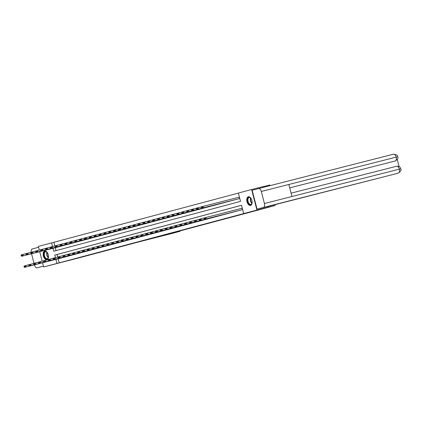<?xml version="1.0" encoding="UTF-8"?>
<svg xmlns="http://www.w3.org/2000/svg" width="422" height="422" viewBox="0 0 422 422"><rect width="100%" height="100%" fill="white"/><g stroke="black" fill="none" stroke-linecap="round" stroke-linejoin="round"><path stroke-width="0.63" d="M250.562 205.408A4.473 2.521 75.7 0 1 250.547 205.414A4.473 2.521 75.7 0 1 247.007 201.716A4.473 2.521 75.7 0 1 248.326 196.752A4.473 2.521 75.7 0 1 248.342 196.752A4.473 2.521 75.7 0 1 251.881 200.445A4.473 2.521 75.7 0 1 250.562 205.408M46.958 259.736A4.473 2.521 75.7 0 1 46.942 259.741A4.473 2.521 75.7 0 1 43.403 256.043A4.473 2.521 75.7 0 1 44.721 251.079A4.473 2.521 75.7 0 1 44.737 251.074A4.473 2.521 75.7 0 1 48.277 254.772A4.473 2.521 75.7 0 1 46.958 259.736M263.122 186.709L269.858 184.994L270.027 185.648M39.293 250.098L38.349 246.432L51.611 242.893L52.555 246.543M238.372 193.091L51.611 242.893M53.003 248.278L53.763 251.217L240.514 201.389L238.361 193.065L251.628 189.525L256.935 210.056L243.673 213.595L241.521 205.271L54.77 255.104L55.424 257.642M263.296 187.363L263.096 186.603L251.628 189.525M391.057 175.003A3.439 2.843 -104.9 0 1 391.03 175.009A3.439 2.843 -104.9 0 1 391.004 175.019L263.397 207.445L257.045 209.143L268.286 206.279L268.408 207.133L259.108 209.618L275.165 205.525L274.933 204.617M275.165 205.525L80.486 257.467L43.656 266.962L42.569 262.764M53.905 242.307L54.849 245.957M55.298 247.693L56.052 250.605M57.677 247.086L59.539 246.553M62.546 245.789L64.408 245.251M67.414 244.491L69.277 243.953M72.283 243.188L74.145 242.655M77.152 241.89L79.014 241.358M82.021 240.593L83.883 240.055M86.89 239.295L88.752 238.757M91.759 237.992L93.621 237.459M96.622 236.695L98.49 236.162M101.491 235.397L103.358 234.859M106.36 234.099L108.227 233.561M111.229 232.796L113.096 232.264M116.097 231.499L117.965 230.966M120.966 230.201L122.828 229.663M125.835 228.898L127.697 228.365M130.704 227.6L132.566 227.068M135.573 226.303L137.435 225.765M140.442 225.005L142.304 224.467M145.31 223.702L147.172 223.169M150.179 222.405L152.041 221.872M155.048 221.107L156.91 220.569M159.917 219.809L161.779 219.271M164.786 218.506L166.648 217.974M169.655 217.209L171.517 216.676M174.523 215.911L176.385 215.373M179.387 214.608L181.254 214.075M184.261 213.31L186.123 212.778M189.125 212.013L190.992 211.48M193.993 210.715L195.861 210.177M198.862 209.417L200.73 208.879M203.731 208.115L205.598 207.582M208.6 206.817L210.462 206.284M213.469 205.519L215.331 204.981M218.338 204.216L220.2 203.684M223.206 202.919L225.068 202.386M228.075 201.621L229.937 201.088M232.944 200.323L234.806 199.785M237.813 199.02L239.685 198.525L239.168 197.179M58.167 258.791L59.217 262.843L243.673 213.595M241.526 205.298L57.065 254.519L57.719 257.056M60.546 258.185L62.409 257.652M65.415 256.887L67.277 256.349M70.284 255.584L72.146 255.052M75.153 254.287L77.015 253.754M80.022 252.989L81.884 252.456M84.891 251.691L86.753 251.153M89.759 250.388L91.621 249.856M94.628 249.091L96.49 248.558M99.497 247.793L101.359 247.255M104.366 246.495L106.228 245.957M109.229 245.193L111.097 244.66M114.098 243.895L115.966 243.362M118.967 242.597L120.834 242.059M123.836 241.3L125.703 240.762M128.705 239.997L130.572 239.464M133.574 238.699L135.436 238.166M138.442 237.401L140.304 236.863M143.311 236.104L145.173 235.566M148.18 234.801L150.042 234.268M153.049 233.503L154.911 232.97M157.918 232.205L159.78 231.667M162.786 230.908L164.649 230.37M167.655 229.605L169.517 229.072M172.524 228.307L174.386 227.774M177.393 227.01L179.255 226.472M182.262 225.707L184.124 225.174M187.131 224.409L188.993 223.876M191.994 223.111L193.862 222.573M196.868 221.814L198.73 221.276M201.732 220.511L203.599 219.978M206.601 219.213L208.468 218.68M211.469 217.916L213.337 217.377M216.338 216.618L218.206 216.08M221.207 215.315L223.069 214.782M226.076 214.017L227.938 213.485M230.945 212.72L232.807 212.182M235.814 211.422L237.676 210.884M240.682 210.119L242.555 209.623L242.038 208.278M42.163 261.192L39.7 251.665M268.408 207.133L256.935 210.056M59.217 262.843L43.656 266.962M55.873 259.372L56.923 263.423M57.065 254.519L54.77 255.104M60.705 258.143L24.581 267.348L26.143 266.931L25.784 265.543L23.97 266.467L24.112 267.02L25.204 266.73L25.062 266.176M29.071 264.705L24.223 265.96L23.97 266.467M62.261 257.726L26.143 266.931L25.204 266.73M24.112 267.02L24.581 267.348M26.201 253.606L22.915 254.445L23.273 255.832L59.391 246.627M57.835 247.044L21.712 256.249L21.242 255.922L22.334 255.632L22.192 255.078L21.1 255.368L21.242 255.922M21.1 255.368L21.353 254.862L22.915 254.445L22.192 255.078M22.334 255.632L23.273 255.832L21.712 256.249M48.519 256.634A3.867 2.179 75.7 0 1 48.345 257.689A3.867 2.179 75.7 0 1 48.097 258.28A3.867 2.179 75.7 0 1 44.869 257.673A3.867 2.179 75.7 0 1 44.315 252.351A3.867 2.179 75.7 0 1 46.947 252.208A3.867 2.179 75.7 0 1 47.607 253.047M47.037 252.298A3.582 2.02 -104.3 0 0 45.55 251.786A3.582 2.02 -104.3 0 0 44.685 252.514A3.582 2.02 -104.3 0 0 44.779 256.645A3.582 2.02 -104.3 0 0 47.322 258.728A3.582 2.02 -104.3 0 0 48.187 258A3.582 2.02 -104.3 0 0 48.382 257.568M45.033 251.032A4.442 2.506 -104.3 0 0 44.036 251.913A4.442 2.506 -104.3 0 0 44.125 256.972A4.442 2.506 -104.3 0 0 47.222 259.635M252.124 202.312A3.867 2.179 75.7 0 1 251.95 203.362A3.867 2.179 75.7 0 1 251.702 203.953A3.867 2.179 75.7 0 1 248.474 203.346A3.867 2.179 75.7 0 1 247.92 198.023A3.867 2.179 75.7 0 1 250.552 197.881A3.867 2.179 75.7 0 1 251.211 198.72M250.642 197.971A3.582 2.02 -104.3 0 0 249.154 197.459A3.582 2.02 -104.3 0 0 248.289 198.187A3.582 2.02 -104.3 0 0 248.384 202.323A3.582 2.02 -104.3 0 0 250.926 204.401A3.582 2.02 -104.3 0 0 251.792 203.673A3.582 2.02 -104.3 0 0 251.987 203.24M248.637 196.705A4.442 2.506 -104.3 0 0 247.64 197.586A4.442 2.506 -104.3 0 0 247.73 202.644A4.442 2.506 -104.3 0 0 250.826 205.308M145.885 240.018L179.413 231.478A3.439 2.843 75.1 0 0 179.434 231.467A3.439 2.843 75.1 0 0 180.605 230.755M31.186 252.24A3.524 1.989 -104.3 0 1 32.346 248.927L38.566 247.266M43.445 266.134L37.215 267.796A3.524 1.989 -104.3 0 0 37.226 267.791A3.524 1.989 -104.3 0 1 34.425 264.895L34.414 264.842M34.024 263.344L31.544 253.743M268.218 206.405L391.004 175.019M263.397 207.445A3.524 1.989 -104.3 0 0 264.43 203.52L291.961 196.504L288.848 184.467L261.318 191.482L264.43 203.52M261.318 191.482A3.524 1.989 -104.3 0 0 258.528 188.576A3.524 1.989 -104.3 0 0 258.517 188.581L252.166 190.275L257.045 209.143M399.106 166.611L397.255 159.463M394.749 161.114L289.729 187.874L394.776 161.109A3.439 2.843 -104.9 0 1 394.749 161.114L395.171 161.004A3.524 1.989 -104.3 0 0 396.216 157.105L397.091 156.878M391.03 175.009L398.315 173.067A3.439 2.843 75.1 0 1 398.294 173.073A3.524 1.989 -104.3 0 0 399.328 169.148L400.209 168.948M65.574 256.845L29.45 266.05L31.012 265.633L30.653 264.246L28.838 265.169L28.981 265.723L30.073 265.427L29.93 264.874M33.939 263.407L29.092 264.663L28.838 265.169M67.13 256.428L31.012 265.633L30.073 265.427M28.981 265.723L29.45 266.05M70.442 255.547L34.319 264.747L35.881 264.33L35.522 262.943L33.707 263.866L33.85 264.42L34.942 264.13L34.799 263.576M38.808 262.109L33.96 263.36L33.707 263.866M71.998 255.131L35.881 264.33L34.942 264.13M33.85 264.42L34.319 264.747M31.07 252.309L27.783 253.147L28.142 254.535L64.26 245.33M62.704 245.746L26.581 254.951L26.111 254.624L27.203 254.334L27.061 253.775L25.969 254.07L26.111 254.624M25.969 254.07L26.222 253.564L27.783 253.147L27.061 253.775M27.203 254.334L28.142 254.535L26.581 254.951M35.939 251.011L32.652 251.85L33.011 253.237L69.129 244.032M67.567 244.449L31.45 253.648L30.98 253.327L32.072 253.031L31.93 252.477L30.838 252.767L30.98 253.327M30.838 252.767L31.091 252.261L32.652 251.85L31.93 252.477M32.072 253.031L33.011 253.237L31.45 253.648M75.311 254.244L39.188 263.449L40.749 263.033L40.391 261.645L38.576 262.568L38.718 263.122L39.81 262.832L39.668 262.278M43.677 260.807L38.829 262.062L38.576 262.568M76.867 253.828L40.749 263.033L39.81 262.832M38.718 263.122L39.188 263.449M80.175 252.947L44.057 262.152L45.618 261.735L45.259 260.348L43.445 261.271L43.587 261.825L44.679 261.534L44.537 260.975M48.546 259.509L43.698 260.764L43.445 261.271M81.736 252.53L45.618 261.735L44.679 261.534M43.587 261.825L44.057 262.152M85.044 251.649L48.926 260.854L50.487 260.437L50.128 259.05L48.314 259.968L48.456 260.527L49.548 260.232L49.406 259.678M53.415 258.211L48.567 259.467L48.314 259.968M86.605 251.232L50.487 260.437L49.548 260.232M48.456 260.527L48.926 260.854M40.807 249.713L37.521 250.547L37.88 251.934L73.998 242.734M72.436 243.146L36.318 252.351L35.849 252.024L36.941 251.734L36.798 251.18L35.706 251.47L35.849 252.024M35.706 251.47L35.96 250.963L37.521 250.547L36.798 251.18M36.941 251.734L37.88 251.934L36.318 252.351M45.676 248.41L42.39 249.249L42.749 250.636L78.867 241.431M77.305 241.848L41.187 251.053L40.718 250.726L41.81 250.436L41.667 249.882L40.575 250.172L40.718 250.726M40.575 250.172L40.828 249.666L42.39 249.249L41.667 249.882M41.81 250.436L42.749 250.636L41.187 251.053M50.545 247.113L47.259 247.951L47.617 249.339L83.735 240.134M82.174 240.551L46.056 249.755L45.587 249.428L46.678 249.138L46.536 248.579L45.444 248.874L45.587 249.428M45.444 248.874L45.697 248.368L47.259 247.951L46.536 248.579M46.678 249.138L47.617 249.339L46.056 249.755M89.912 250.351L53.794 259.551L55.356 259.134L54.997 257.747L53.183 258.67L53.325 259.224L54.417 258.934L54.274 258.38M58.283 256.914L53.436 258.164L53.183 258.67M91.474 249.935L55.356 259.134L54.417 258.934M53.325 259.224L53.794 259.551M55.414 245.815L52.128 246.654L52.486 248.036L88.604 238.836M87.043 239.253L50.925 248.452L50.455 248.131L51.547 247.835L51.405 247.281L50.313 247.572L50.455 248.131M50.313 247.572L50.566 247.065L52.128 246.654L51.405 247.281M51.547 247.835L52.486 248.036L50.925 248.452M94.781 249.049L58.663 258.253L60.225 257.837L59.866 256.449L58.051 257.373L58.194 257.926L59.286 257.636L59.143 257.082M63.152 255.611L58.305 256.866L58.051 257.373M96.343 248.632L60.225 257.837L59.286 257.636M58.194 257.926L58.663 258.253M60.277 244.517L56.996 245.351L57.355 246.738L93.473 237.533M91.912 237.95L55.794 247.155L55.324 246.828L56.416 246.538L56.274 245.984L55.182 246.274L55.324 246.828M55.182 246.274L55.435 245.768L56.996 245.351L56.274 245.984M56.416 246.538L57.355 246.738L55.794 247.155M99.65 247.751L63.532 256.956L65.094 256.539L64.735 255.152L62.92 256.075L63.063 256.629L64.155 256.339L64.012 255.779M68.021 254.313L63.173 255.568L62.92 256.075M101.211 247.334L65.094 256.539L64.155 256.339M63.063 256.629L63.532 256.956M65.146 243.214L61.865 244.053L62.224 245.44L98.342 236.236M96.78 236.652L60.662 245.857L60.193 245.53L61.285 245.24L61.143 244.686L60.051 244.976L60.193 245.53M60.051 244.976L60.304 244.47L61.865 244.053L61.143 244.686M61.285 245.24L62.224 245.44L60.662 245.857M104.519 246.453L68.401 255.658L69.962 255.241L69.604 253.854L67.789 254.772L67.931 255.331L69.023 255.036L68.881 254.482M72.885 253.015L68.042 254.271L67.789 254.772M106.08 246.037L69.962 255.241L69.023 255.036M67.931 255.331L68.401 255.658M70.015 241.917L66.734 242.755L67.093 244.143L103.211 234.938M101.649 235.355L65.531 244.56L65.062 244.232L66.154 243.937L66.011 243.383L64.914 243.679L65.062 244.232M64.914 243.679L65.173 243.172L66.734 242.755L66.011 243.383M66.154 243.937L67.093 244.143L65.531 244.56M109.388 245.156L73.27 254.355L74.831 253.938L74.472 252.551L72.658 253.474L72.8 254.028L73.892 253.738L73.75 253.184M77.754 251.718L72.911 252.968L72.658 253.474M110.949 244.739L74.831 253.938L73.892 253.738M72.8 254.028L73.27 254.355M74.884 240.619L71.603 241.453L71.962 242.84L108.079 233.64M106.518 234.057L70.4 243.257L69.931 242.93L71.023 242.639L70.875 242.086L69.783 242.376L69.931 242.93M69.783 242.376L70.041 241.869L71.603 241.453L70.875 242.086M71.023 242.639L71.962 242.84L70.4 243.257M114.256 243.853L78.139 253.058L79.7 252.641L79.341 251.254L77.521 252.177L77.669 252.731L78.761 252.44L78.619 251.887M82.622 250.415L77.78 251.67L77.521 252.177M115.818 243.436L79.7 252.641L78.761 252.44M77.669 252.731L78.139 253.058M79.753 239.321L76.466 240.155L76.83 241.542L112.948 232.337M111.387 232.754L75.269 241.959L74.799 241.632L75.891 241.342L75.744 240.788L74.652 241.078L74.799 241.632M74.652 241.078L74.91 240.572L76.466 240.155L75.744 240.788M75.891 241.342L76.83 241.542L75.269 241.959M119.125 242.555L83.007 251.76L84.569 251.343L84.21 249.956L82.39 250.879L82.538 251.433L83.63 251.143L83.482 250.584M87.491 249.117L82.649 250.373L82.39 250.879M120.687 242.138L84.569 251.343L83.63 251.143M82.538 251.433L83.007 251.76M84.622 238.019L81.335 238.857L81.694 240.245L117.817 231.04M116.256 231.456L80.138 240.661L79.668 240.334L80.76 240.044L80.613 239.485L79.521 239.78L79.668 240.334M79.521 239.78L79.779 239.274L81.335 238.857L80.613 239.485M80.76 240.044L81.694 240.245L80.138 240.661M123.994 241.257L87.876 250.457L89.432 250.046L89.074 248.658L87.259 249.576L87.407 250.135L88.499 249.84L88.351 249.286M92.36 247.82L87.518 249.07L87.259 249.576M125.556 240.841L89.432 250.046L88.499 249.84M87.407 250.135L87.876 250.457M89.49 236.721L86.204 237.56L86.563 238.947L122.686 229.742M121.125 230.159L85.007 239.364L84.532 239.037L85.629 238.741L85.481 238.187L84.389 238.477L84.532 239.037M84.389 238.477L84.648 237.976L86.204 237.56L85.481 238.187M85.629 238.741L86.563 238.947L85.007 239.364M128.863 239.954L92.745 249.159L94.301 248.743L93.942 247.355L92.128 248.278L92.276 248.832L93.367 248.542L93.22 247.988M97.229 246.522L92.386 247.772L92.128 248.278M130.424 239.543L94.301 248.743L93.367 248.542M92.276 248.832L92.745 249.159M94.359 235.423L91.073 236.257L91.432 237.644L127.555 228.444M125.993 228.861L89.875 238.061L89.401 237.734L90.493 237.444L90.35 236.89L89.258 237.18L89.401 237.734M89.258 237.18L89.517 236.673L91.073 236.257L90.35 236.89M90.493 237.444L91.432 237.644L89.875 238.061M133.732 238.657L97.614 247.862L99.17 247.445L98.811 246.058L96.997 246.981L97.139 247.535L98.236 247.245L98.089 246.691M102.098 245.219L97.255 246.474L96.997 246.981M135.293 238.24L99.17 247.445L98.236 247.245M97.139 247.535L97.614 247.862M99.228 234.12L95.942 234.959L96.3 236.346L132.424 227.142M130.862 227.558L94.739 236.763L94.27 236.436L95.361 236.146L95.219 235.592L94.127 235.882L94.27 236.436M94.127 235.882L94.38 235.376L95.942 234.959L95.219 235.592M95.361 236.146L96.3 236.346L94.739 236.763M138.601 237.359L102.483 246.564L104.039 246.147L103.68 244.76L101.866 245.683L102.008 246.237L103.1 245.947L102.957 245.388M106.966 243.921L102.119 245.177L101.866 245.683M140.162 236.942L104.039 246.147L103.1 245.947M102.008 246.237L102.483 246.564M104.097 232.823L100.811 233.661L101.169 235.049L137.287 225.844M135.731 226.261L99.608 235.465L99.138 235.138L100.23 234.848L100.088 234.289L98.996 234.585L99.138 235.138M98.996 234.585L99.249 234.078L100.811 233.661L100.088 234.289M100.23 234.848L101.169 235.049L99.608 235.465M143.469 236.062L107.346 245.261L108.908 244.844L108.549 243.462L106.734 244.38L106.877 244.939L107.969 244.644L107.826 244.09M111.835 242.624L106.988 243.874L106.734 244.38M145.031 235.645L108.908 244.844L107.969 244.644M106.877 244.939L107.346 245.261M108.966 231.525L105.679 232.364L106.038 233.751L142.156 224.546M140.6 224.963L104.477 234.168L104.007 233.841L105.099 233.545L104.957 232.991L103.865 233.282L104.007 233.841M103.865 233.282L104.118 232.78L105.679 232.364L104.957 232.991M105.099 233.545L106.038 233.751L104.477 234.168M148.338 234.759L112.215 243.963L113.776 243.547L113.418 242.159L111.603 243.083L111.746 243.636L112.838 243.346L112.695 242.792M116.704 241.326L111.856 242.576L111.603 243.083M149.894 234.342L113.776 243.547L112.838 243.346M111.746 243.636L112.215 243.963M113.835 230.227L110.548 231.061L110.907 232.448L147.025 223.249M145.469 223.665L109.345 232.865L108.876 232.538L109.968 232.248L109.825 231.694L108.734 231.984L108.876 232.538M108.734 231.984L108.987 231.478L110.548 231.061L109.825 231.694M109.968 232.248L110.907 232.448L109.345 232.865M153.207 233.461L117.084 242.666L118.645 242.249L118.287 240.862L116.472 241.785L116.614 242.339L117.706 242.049L117.564 241.495M121.573 240.023L116.725 241.278L116.472 241.785M154.763 233.044L118.645 242.249L117.706 242.049M116.614 242.339L117.084 242.666M118.703 228.924L115.417 229.763L115.776 231.15L151.894 221.946M150.332 222.362L114.214 231.567L113.745 231.24L114.837 230.95L114.694 230.396L113.602 230.686L113.745 231.24M113.602 230.686L113.856 230.18L115.417 229.763L114.694 230.396M114.837 230.95L115.776 231.15L114.214 231.567M158.076 232.163L121.953 241.368L123.514 240.951L123.155 239.564L121.341 240.487L121.483 241.041L122.575 240.746L122.433 240.192M126.442 238.725L121.594 239.981L121.341 240.487M159.632 231.747L123.514 240.951L122.575 240.746M121.483 241.041L121.953 241.368M123.572 227.627L120.286 228.466L120.645 229.853L156.762 220.648M155.201 221.065L119.083 230.27L118.614 229.943L119.706 229.652L119.563 229.093L118.471 229.389L118.614 229.943M118.471 229.389L118.724 228.882L120.286 228.466L119.563 229.093M119.706 229.652L120.645 229.853L119.083 230.27M162.939 230.866L126.822 240.065L128.383 239.649L128.024 238.261L126.21 239.184L126.352 239.738L127.444 239.448L127.302 238.894M131.311 237.428L126.463 238.678L126.21 239.184M164.501 230.449L128.383 239.649L127.444 239.448M126.352 239.738L126.822 240.065M128.441 226.329L125.155 227.168L125.513 228.555L161.631 219.35M160.07 219.767L123.952 228.967L123.482 228.645L124.574 228.349L124.432 227.796L123.34 228.086L123.482 228.645M123.34 228.086L123.593 227.585L125.155 227.168L124.432 227.796M124.574 228.349L125.513 228.555L123.952 228.967M167.808 229.563L131.69 238.768L133.252 238.351L132.893 236.964L131.078 237.887L131.221 238.441L132.313 238.15L132.17 237.597M136.179 236.13L131.332 237.38L131.078 237.887M169.37 229.146L133.252 238.351L132.313 238.15M131.221 238.441L131.69 238.768M133.31 225.031L130.023 225.865L130.382 227.252L166.5 218.053M164.939 218.464L128.821 227.669L128.351 227.342L129.443 227.052L129.301 226.498L128.209 226.788L128.351 227.342M128.209 226.788L128.462 226.282L130.023 225.865L129.301 226.498M129.443 227.052L130.382 227.252L128.821 227.669M172.677 228.265L136.559 237.47L138.121 237.053L137.762 235.666L135.947 236.589L136.09 237.143L137.182 236.853L137.039 236.294M141.048 234.827L136.2 236.083L135.947 236.589M174.239 227.848L138.121 237.053L137.182 236.853M136.09 237.143L136.559 237.47M138.179 223.729L134.892 224.567L135.251 225.955L171.369 216.75M169.808 217.166L133.69 226.371L133.22 226.044L134.312 225.754L134.17 225.2L133.078 225.49L133.22 226.044M133.078 225.49L133.331 224.984L134.892 224.567L134.17 225.2M134.312 225.754L135.251 225.955L133.69 226.371M177.546 226.967L141.428 236.172L142.989 235.756L142.631 234.368L140.816 235.286L140.959 235.845L142.05 235.55L141.908 234.996M145.917 233.53L141.069 234.785L140.816 235.286M179.107 226.551L142.989 235.756L142.05 235.55M140.959 235.845L141.428 236.172M143.047 222.431L139.761 223.27L140.12 224.657L176.238 215.452M174.676 215.869L138.558 225.074L138.089 224.747L139.181 224.457L139.038 223.897L137.947 224.193L138.089 224.747M137.947 224.193L138.2 223.686L139.761 223.27L139.038 223.897M139.181 224.457L140.12 224.657L138.558 225.074M182.415 225.67L146.297 234.869L147.858 234.453L147.5 233.065L145.685 233.988L145.827 234.542L146.919 234.252L146.777 233.698M150.786 232.232L145.938 233.482L145.685 233.988M183.976 225.253L147.858 234.453L146.919 234.252M145.827 234.542L146.297 234.869M147.911 221.133L144.63 221.972L144.989 223.359L181.107 214.154M179.545 214.571L143.427 223.771L142.958 223.449L144.05 223.154L143.907 222.6L142.815 222.89L142.958 223.449M142.815 222.89L143.069 222.383L144.63 221.972L143.907 222.6M144.05 223.154L144.989 223.359L143.427 223.771M187.284 224.367L151.166 233.572L152.727 233.155L152.368 231.768L150.554 232.691L150.696 233.245L151.788 232.955L151.646 232.401M155.655 230.929L150.807 232.184L150.554 232.691M188.845 223.95L152.727 233.155L151.788 232.955M150.696 233.245L151.166 233.572M152.78 219.836L149.499 220.669L149.857 222.056L185.975 212.852M184.414 213.268L148.296 222.473L147.827 222.146L148.919 221.856L148.776 221.302L147.684 221.592L147.827 222.146M147.684 221.592L147.937 221.086L149.499 220.669L148.776 221.302M148.919 221.856L149.857 222.056L148.296 222.473M192.152 223.069L156.035 232.274L157.596 231.857L157.237 230.47L155.423 231.393L155.565 231.947L156.657 231.657L156.515 231.098M160.518 229.631L155.676 230.887L155.423 231.393M193.714 222.652L157.596 231.857L156.657 231.657M155.565 231.947L156.035 232.274M157.649 218.533L154.368 219.371L154.726 220.759L190.844 211.554M189.283 211.971L153.165 221.175L152.695 220.848L153.787 220.558L153.645 220.004L152.548 220.295L152.695 220.848M152.548 220.295L152.806 219.788L154.368 219.371L153.645 220.004M153.787 220.558L154.726 220.759L153.165 221.175M197.021 221.772L160.903 230.976L162.465 230.56L162.106 229.172L160.291 230.09L160.434 230.649L161.526 230.354L161.383 229.8M165.387 228.334L160.545 229.589L160.291 230.09M198.583 221.355L162.465 230.56L161.526 230.354M160.434 230.649L160.903 230.976M162.517 217.235L159.236 218.074L159.595 219.461L195.713 210.256M194.152 210.673L158.034 219.878L157.564 219.551L158.656 219.255L158.508 218.702L157.417 218.997L157.564 219.551M157.417 218.997L157.675 218.49L159.236 218.074L158.508 218.702M158.656 219.255L159.595 219.461L158.034 219.878M201.89 220.474L165.772 229.673L167.334 229.257L166.975 227.869L165.155 228.793L165.303 229.346L166.395 229.056L166.252 228.502M170.256 227.036L165.413 228.286L165.155 228.793M203.451 220.057L167.334 229.257L166.395 229.056M165.303 229.346L165.772 229.673M167.386 215.937L164.1 216.771L164.459 218.158L200.582 208.959M199.02 209.375L162.903 218.575L162.433 218.248L163.525 217.958L163.377 217.404L162.285 217.694L162.433 218.248M162.285 217.694L162.544 217.188L164.1 216.771L163.377 217.404M163.525 217.958L164.459 218.158L162.903 218.575M206.759 219.171L170.641 228.376L172.202 227.959L171.844 226.572L170.024 227.495L170.172 228.049L171.263 227.759L171.116 227.205M175.125 225.733L170.282 226.989L170.024 227.495M208.32 218.754L172.202 227.959L171.263 227.759M170.172 228.049L170.641 228.376M172.255 214.64L168.969 215.473L169.327 216.861L205.451 207.656M203.889 208.072L167.771 217.277L167.297 216.95L168.394 216.66L168.246 216.106L167.154 216.396L167.297 216.95M167.154 216.396L167.413 215.89L168.969 215.473L168.246 216.106M168.394 216.66L169.327 216.861L167.771 217.277M211.628 217.873L175.51 227.078L177.066 226.661L176.707 225.274L174.893 226.197L175.04 226.751L176.132 226.461L175.985 225.902M179.994 224.435L175.151 225.691L174.893 226.197M213.189 217.457L177.066 226.661L176.132 226.461M175.04 226.751L175.51 227.078M177.124 213.337L173.838 214.176L174.196 215.563L210.32 206.358M208.758 206.775L172.64 215.98L172.165 215.653L173.263 215.362L173.115 214.803L172.023 215.099L172.165 215.653M172.023 215.099L172.281 214.592L173.838 214.176L173.115 214.803M173.263 215.362L174.196 215.563L172.64 215.98M216.497 216.576L180.379 225.775L181.935 225.364L181.576 223.976L179.761 224.894L179.904 225.453L181.001 225.158L180.853 224.604M184.862 223.138L180.02 224.393L179.761 224.894M218.058 216.159L181.935 225.364L181.001 225.158M179.904 225.453L180.379 225.775M181.993 212.039L178.706 212.878L179.065 214.265L215.188 205.06M213.627 205.477L177.504 214.682L177.034 214.355L178.126 214.059L177.984 213.506L176.892 213.796L177.034 214.355M176.892 213.796L177.145 213.295L178.706 212.878L177.984 213.506M178.126 214.059L179.065 214.265L177.504 214.682M221.365 215.273L185.247 224.478L186.804 224.061L186.445 222.674L184.63 223.597L184.773 224.151L185.865 223.86L185.722 223.307M189.731 221.84L184.889 223.09L184.63 223.597M222.927 214.861L186.804 224.061L185.865 223.86M184.773 224.151L185.247 224.478M186.862 210.742L183.575 211.575L183.934 212.962L220.057 203.763M218.496 204.179L182.373 213.379L181.903 213.052L182.995 212.762L182.853 212.208L181.761 212.498L181.903 213.052M181.761 212.498L182.014 211.992L183.575 211.575L182.853 212.208M182.995 212.762L183.934 212.962L182.373 213.379M226.234 213.975L190.111 223.18L191.672 222.763L191.314 221.376L189.499 222.299L189.642 222.853L190.733 222.563L190.591 222.009M194.6 220.537L189.752 221.793L189.499 222.299M227.796 213.558L191.672 222.763L190.733 222.563M189.642 222.853L190.111 223.18M191.73 209.439L188.444 210.277L188.803 211.665L224.921 202.46M223.365 202.876L187.241 212.081L186.772 211.754L187.864 211.464L187.721 210.91L186.63 211.2L186.772 211.754M186.63 211.2L186.883 210.694L188.444 210.277L187.721 210.91M187.864 211.464L188.803 211.665L187.241 212.081M231.103 212.677L194.98 221.882L196.541 221.466L196.183 220.078L194.368 221.001L194.51 221.555L195.602 221.265L195.46 220.706M199.469 219.24L194.621 220.495L194.368 221.001M232.659 212.261L196.541 221.466L195.602 221.265M194.51 221.555L194.98 221.882M196.599 208.141L193.313 208.98L193.672 210.367L229.79 201.162M228.233 201.579L192.11 210.784L191.641 210.457L192.733 210.167L192.59 209.607L191.498 209.903L191.641 210.457M191.498 209.903L191.752 209.396L193.313 208.98L192.59 209.607M192.733 210.167L193.672 210.367L192.11 210.784M235.972 211.38L199.849 220.579L201.41 220.168L201.051 218.781L199.237 219.698L199.379 220.258L200.471 219.962L200.329 219.408M204.338 217.942L199.49 219.192L199.237 219.698M237.528 210.963L201.41 220.168L200.471 219.962M199.379 220.258L199.849 220.579M201.468 206.843L198.182 207.682L198.54 209.069L234.658 199.864M233.102 200.281L196.979 209.486L196.51 209.159L197.601 208.864L197.459 208.31L196.367 208.6L196.51 209.159M196.367 208.6L196.62 208.099L198.182 207.682L197.459 208.31M197.601 208.864L198.54 209.069L196.979 209.486M240.841 210.077L204.717 219.282L206.279 218.865L205.92 217.478L204.106 218.401L204.248 218.955L205.34 218.665L205.197 218.111M242.196 208.236L205.92 217.478L204.359 217.894L204.106 218.401M242.397 209.66L206.279 218.865L205.34 218.665M204.248 218.955L204.717 219.282M239.327 197.137L203.051 206.379L203.409 207.766L239.527 198.567M237.966 198.984L201.848 208.183L201.378 207.856L202.47 207.566L202.328 207.012L201.236 207.302L201.378 207.856M201.236 207.302L201.489 206.796L203.051 206.379L202.328 207.012M202.47 207.566L203.409 207.766L201.848 208.183M48.33 257.7A3.582 2.02 75.7 0 1 46.932 252.203M47.153 252.419A3.466 1.952 -104.3 0 0 48.419 257.404M251.934 203.372A3.582 2.02 75.7 0 1 250.536 197.876M250.758 198.097A3.466 1.952 -104.3 0 0 252.024 203.077M172.102 233.424A3.524 1.989 -104.3 0 0 172.113 233.424L138.595 241.964L179.413 231.478M179.434 231.467L172.113 233.424A3.524 1.989 -104.3 0 0 172.123 233.419A3.439 2.843 75.1 0 0 172.15 233.413A3.439 2.843 75.1 0 0 172.176 233.408M258.538 188.576L393.415 154.209A3.524 1.989 -104.3 0 1 393.425 154.204L258.528 188.576M291.09 193.144L396.532 166.273A3.524 1.989 -104.3 0 1 396.548 166.273L291.09 193.144M398.315 173.067C400.816 171.374 401.638 169.955 400.789 168.8C400.072 167.824 400.673 166.231 396.548 166.273A3.524 1.989 -104.3 0 1 399.328 169.148L291.961 196.504M288.848 184.467L396.216 157.105A3.524 1.989 -104.3 0 0 393.425 154.204C396.501 154.526 397.92 155.375 397.672 156.747C398.516 157.891 397.688 159.31 395.198 160.998"/></g></svg>
